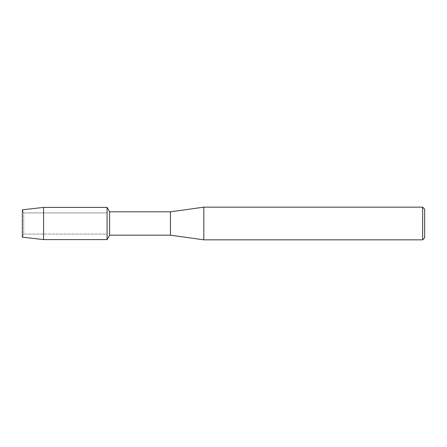 <?xml version="1.0" encoding="UTF-8"?>
<svg xmlns="http://www.w3.org/2000/svg" width="447" height="447" viewBox="0 0 447 447"><rect width="100%" height="100%" fill="white"/><g stroke="black" fill="none" stroke-linecap="round" stroke-linejoin="round"><path stroke-width="0.34" stroke-dasharray="2.23 1.68" d="M23.725 234.088L22.35 237.178L22.35 209.822L23.725 212.912L107.079 212.912L107.079 234.088L23.725 234.088L23.725 212.912L23.725 234.088L22.35 237.178L22.35 209.822L23.725 212.912L23.725 234.088L23.725 212.912L107.079 212.912L107.079 234.088L107.079 212.912L107.079 234.088L23.725 234.088M424.65 209.157L424.65 237.843M422.65 207.157L422.65 239.843M203.821 207.157L203.821 239.843M170.458 211.822L170.458 235.178M109.632 211.822L109.632 235.178M107.079 207.402L107.079 239.598L107.079 207.402M43.566 207.402L43.566 239.598"/><path stroke-width="0.67" d="M22.35 237.178L22.35 209.822L43.566 207.402L107.079 207.402L109.632 211.822L170.458 211.822L203.821 207.157L422.65 207.157L424.65 209.157L424.65 237.843L422.65 239.843L203.821 239.843L170.458 235.178L109.632 235.178L107.079 239.598L107.079 207.402L107.079 239.598L43.566 239.598L22.35 237.178L22.35 209.822M109.632 235.178L109.632 211.822M170.458 235.178L170.458 211.822M203.821 239.843L203.821 207.157M422.65 239.843L422.65 207.157M43.566 239.598L43.566 207.402"/></g></svg>
